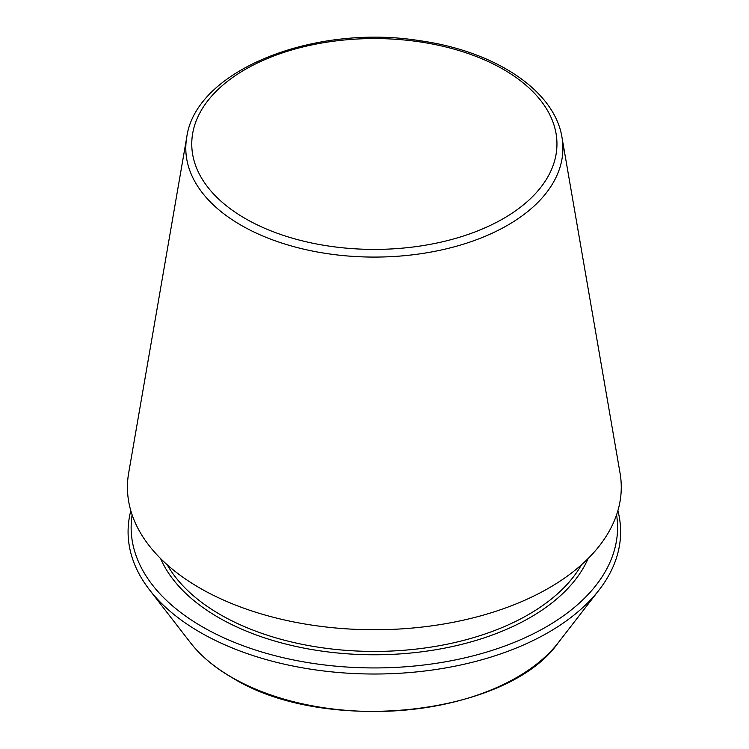 <?xml version="1.0" encoding="UTF-8"?>
<svg xmlns="http://www.w3.org/2000/svg" width="749" height="749" viewBox="0 0 749 749"><rect width="100%" height="100%" fill="white"/><g stroke="black" fill="none" stroke-linecap="round" stroke-linejoin="round"><path stroke-width="1.12" d="M186.726 137.395L128.659 473.031A246.917 142.553 0 0 0 199.758 588.002A246.917 142.553 0 0 0 480.072 616.024A246.917 142.553 0 0 0 620.041 473.031L561.984 137.395C554.635 90.517 495.014 51.232 420.273 40.774C314.215 23.425 195.517 70.369 186.726 137.395A188.561 108.867 0 0 0 241.019 225.196A188.561 108.867 0 0 0 455.092 246.599A188.561 108.867 0 0 0 561.984 137.395M130.822 510.706A246.271 142.179 0 0 0 149.538 589.884A246.271 142.179 0 0 0 200.217 632.381A246.271 142.179 0 0 0 599.163 589.884A246.271 142.179 0 0 0 617.888 510.706M132.133 514.853A243.21 140.419 0 0 0 202.38 626.81A243.21 140.419 0 0 0 477.478 654.692A243.21 140.419 0 0 0 616.577 514.853M245.232 218.521A182.597 105.422 0 0 0 550.73 171.268A182.597 105.422 0 0 0 327.098 42.15A182.597 105.422 0 0 0 245.232 218.521M231.862 677.396A201.518 116.348 0 0 0 558.314 642.633C507.213 715.978 324.56 735.284 232.199 677.714C214.626 667.546 200.695 655.852 190.396 642.633A201.518 116.348 0 0 0 231.862 677.396M167.205 564.774A218.006 125.869 0 0 0 220.197 614.554A218.006 125.869 0 0 0 581.505 564.774M160.586 558.548A220.412 127.255 0 0 0 218.493 617.504A220.412 127.255 0 0 0 433.053 650.179A220.412 127.255 0 0 0 588.115 558.548M558.314 642.633L599.163 589.884M190.396 642.633L149.538 589.884"/></g></svg>
